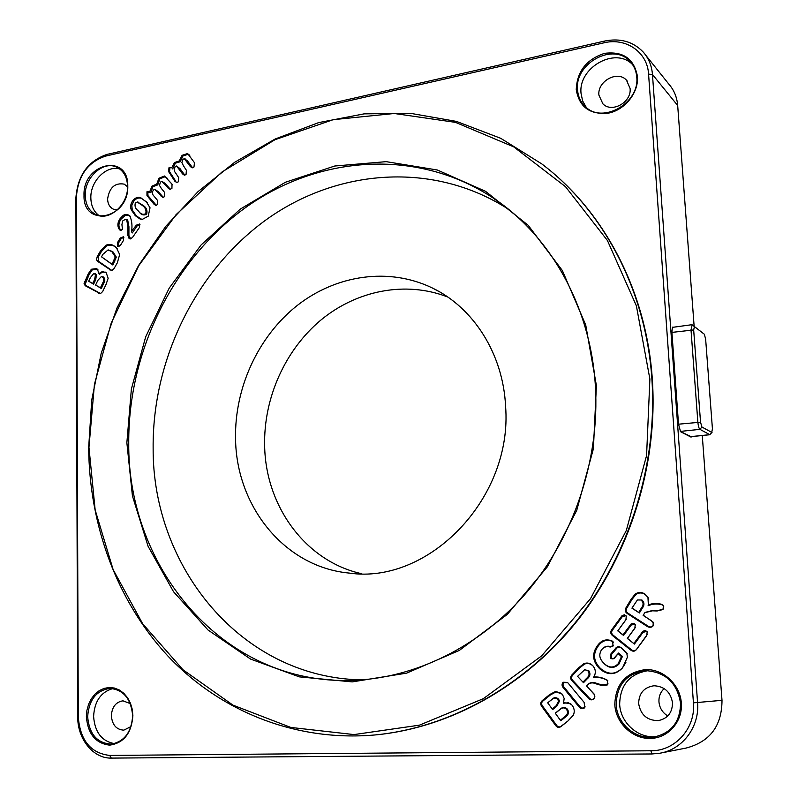 <?xml version="1.0" encoding="UTF-8"?>
<svg xmlns="http://www.w3.org/2000/svg" width="798" height="798" viewBox="0 0 798 798"><rect width="100%" height="100%" fill="white"/><g stroke="black" fill="none" stroke-linecap="round" stroke-linejoin="round"><path stroke-width="1.2" d="M505.583 406.262C512.944 498.451 428.456 584.764 349.175 573.074C284.357 567.089 235.999 505.912 235.55 438.311C234.592 387.678 258.213 336.367 297.195 305.504C336.217 274.861 389.045 266.901 432.546 288.088C473.543 307.809 503.129 353.943 505.583 406.262M447.758 297.016C405.564 280.527 356.536 290.442 320.686 320.217C284.916 350.222 263.599 398.202 264.637 445.553C265.455 505.762 305.225 561.243 361.604 573.702M127.78 185.924C128.987 219.001 82.892 228.218 84.019 195.32C82.653 163.121 128.298 152.637 127.78 185.924M85.226 195.4C85.576 205.026 89.366 211.53 96.588 214.901C109.835 221.116 128.318 204.238 127.56 186.313C127.181 177.056 123.61 170.692 116.837 167.231C103.421 160.308 84.528 177.336 85.226 195.4M681.342 703.118C682.789 721.761 667.926 738.399 650.021 738.449C632.136 738.768 615.797 722.848 614.799 704.644C615.527 684.105 625.752 672.425 645.462 669.602C663.158 668.834 680.155 684.475 681.342 703.118M616.176 704.594C616.884 723.726 635.846 740.105 654.31 736.963C671.587 732.923 680.325 721.641 680.534 703.118C677.123 682.988 665.672 672.175 646.2 670.679C626.819 673.133 616.804 684.445 616.176 704.594M132.887 715.686C131.5 733.282 123.76 743.098 109.635 745.142C95.62 743.437 87.87 733.97 86.374 716.754L86.922 710.39L88.588 704.315L91.281 698.829L94.892 694.2L99.231 690.659L104.089 688.385L109.226 687.497L114.403 688.046L119.351 690.011L123.81 693.302L127.57 697.751L130.423 703.158L132.229 709.242L132.887 715.686M87.66 716.714C89.206 734.14 97.117 743.277 111.371 744.105C124.468 741.561 131.56 732.095 132.648 715.676C131.081 698.759 123.49 689.662 109.875 688.405C96.309 690.46 88.897 699.896 87.66 716.714M637.462 76.498C638.729 92.618 625.024 109.885 608.555 113.117C589.991 114.952 579.228 107.122 576.246 89.635C576.994 71.421 586.44 59.321 604.595 53.346C623.188 51.072 634.141 58.793 637.462 76.498M577.543 89.765C578.041 96.578 580.655 102.204 585.363 106.643C602.38 124.298 639.826 103.181 636.754 77.057C636.275 71.002 634.101 65.865 630.23 61.645C613.522 41.905 574.46 63.232 577.543 89.765M649.891 379.05L636.385 305.853L607.438 240.527L565.513 186.702L513.722 146.872L455.518 122.373L394.292 113.496L333.195 119.68L274.971 139.71L221.964 172.009L176.059 214.672L138.762 265.684L111.261 322.941L94.443 384.257L88.957 447.369L95.152 509.952L113.126 569.582L142.633 623.717L182.981 669.761L232.986 705.143L290.821 727.437L354.023 734.579L419.419 725.163L483.319 698.689L541.682 655.846L590.52 598.66L626.34 530.451L646.57 455.588L649.891 379.05M88.668 447.658L91.72 400.097L101.226 353.225L116.957 308.018L138.613 265.415L165.804 226.313L198.044 191.63L234.752 162.233L275.23 138.972L318.661 122.613L364.088 113.865L410.421 113.316L456.416 121.396L500.725 138.313L541.902 163.989C603.108 210.333 645.971 289.913 651.896 379.12C657.672 464.217 629.582 554.281 576.615 620.974C523.318 687.457 448.227 728.025 374.851 734.968C294.502 742 219.27 710.509 167.829 655.956C116.678 600.844 89.316 524.974 88.668 447.658M596.405 385.564L593.403 448.725L576.705 510.451L547.338 566.829L507.319 614.38L459.359 650.4L406.591 673.143L352.237 681.891L299.34 676.874L250.572 659.078L208.088 630.061L173.555 591.767L148.099 546.301L132.428 495.897L126.862 442.75L131.381 389.025L145.685 336.806L169.206 288.128L201.126 244.926L240.348 209.056L285.465 182.233L334.761 166.014L386.172 161.655L437.334 170.004L485.593 191.35L528.176 225.285L562.361 270.532L585.722 324.956L596.405 385.564M128.737 442.78C127.351 567.777 223.131 684.544 351.23 680.415C414.282 678.719 480.107 646.998 527.338 591.617C574.301 536.057 599.857 459.05 595.378 386.003C590.64 306.003 549.952 235.111 492.506 197.575C415.828 147.381 317.235 155.849 244.956 208.019C172.587 260.637 128.199 351.898 128.737 442.78M376.486 734.808C449.663 727.606 524.436 686.948 577.473 620.575C630.181 553.982 658.091 464.207 652.335 379.379C646.41 290.253 603.577 210.732 542.421 164.418M667.776 715.966C662.5 712.694 659.557 707.976 658.949 701.821C658.709 696.504 660.455 692.095 664.195 688.594M119.79 168.996C106.503 164.877 90.264 181.246 90.842 197.904C91.052 205.854 93.835 211.789 99.201 215.709M127.56 186.752L124.229 184.138C114.952 182.552 109.406 187.51 107.6 199.001C107.8 204.029 109.785 207.45 113.555 209.246L117.336 209.904M112.807 688.564C100.877 692.056 94.473 701.322 93.605 716.395C94.763 732.085 101.675 741.162 114.353 743.616M130.283 703.587L122.972 700.834C115.86 701.981 111.979 706.948 111.361 715.756C112.199 724.863 116.338 729.671 123.8 730.15L130.972 726.589M647.886 670.689C629.532 673.851 620.126 685.053 619.667 704.295C620.395 722.828 638.35 738.898 656.375 736.584M638.649 703.587C640.624 714.878 647.158 720.554 658.26 720.604C667.607 718.659 672.365 712.734 672.515 702.809C670.659 692.016 664.485 686.34 653.971 685.761C644.026 687.268 638.919 693.203 638.649 703.587M632.624 64.668C615.438 46.334 578.061 67.601 581.044 93.386L582.63 100.927L586.311 107.461M598.899 95.092L602.869 103.81C611.807 113.366 631.727 102.294 630.091 88.488L626.5 80.189C617.642 70.044 597.273 81.177 598.899 95.092M508.396 209.216C433.214 160.757 336.886 168.967 266.273 219.689C195.6 270.831 152.368 359.629 153.136 448.097C152.378 566.54 240.896 677.662 361.733 679.886M106.972 154.423L604.625 41.057C620.216 37.925 633.063 41.566 643.168 52C648.654 58.214 651.757 65.715 652.465 74.503L697.572 702.689C699.706 726.848 682.499 749.641 659.717 753.252L651.976 753.96L111.341 758.1C93.216 758.659 77.426 738.908 77.735 716.903L75.88 198.084C77.606 175.52 87.97 160.967 106.972 154.423L105.476 156.129C87.71 162.243 78.014 175.849 76.399 196.956L78.284 716.943C80.149 740.335 90.633 753.172 109.705 755.437L650.839 750.768C675.128 751.167 695.786 728.175 693.432 702.848L648.575 74.114C647.457 52.05 625.871 37.326 603.896 42.833L105.476 156.129M644.146 613.752L643.268 615.218L653.193 622.201L653.113 625.911L650.28 627.637L647.607 626.699L627.457 613.632C625.143 612.086 624.674 610.101 626.051 607.697L631.248 599.029L635.308 594.001C638.4 592.006 641.542 591.976 644.734 593.902L647.936 597.143L648.355 604.834C652.964 603.188 657.682 603.098 662.5 604.555L663.457 605.622L662.968 609.552L657.153 610.969L652.265 610.829L644.884 612.684L643.128 615.398L651.597 620.854L653.612 623.278M633.881 643.437L642.909 631.278L645.223 630.46L647.198 631.757L646.749 635.547L636.654 649.293C634.979 651.527 633.014 651.796 630.749 650.091L612.605 635.657C610.45 633.861 610.181 631.836 611.807 629.592L621.881 615.837L624.365 614.769L626.3 616.016L625.901 619.797L617.881 630.769L623.019 634.839L631.038 624.026L632.924 623.228L634.54 623.837L635.218 624.555L634.859 628.245L627.447 638.35L634.43 644.076L643.058 632.325L646.729 631.427L647.547 632.565M161.326 188.418L164.647 192.478L164.657 196.597L162.972 197.435L154.613 189.345L153.386 190.064C151.889 192.358 152.159 194.443 154.194 196.328L157.555 200.448L157.585 204.547L155.889 205.385L154.094 204.318L146.972 195.53L146.962 191.759L149.815 191.51L151.999 186.104L156.727 184.099L158.962 178.223L164.478 176.009L172.029 184.158L171.919 188.428L170.014 189.385L161.735 181.405L160.358 182.183L159.5 185.445L161.326 188.418M183.44 165.785L186.403 170.303L186.044 174.523L184.418 175.221L182.582 173.924L176.538 165.994L175.361 166.583C173.705 168.757 173.804 170.902 175.67 173.036L178.662 177.625L178.323 181.824L176.697 182.523L174.872 181.246L168.617 171.61L168.967 167.77L171.769 167.7L174.483 162.563L179.271 160.917L182.084 155.331L187.64 153.535L194.463 162.692L193.974 167.031L192.148 167.819L190.343 166.583L184.288 158.692L182.991 159.331L181.874 162.533L183.44 165.785M123.461 240.427L120.608 245.076L118.533 246.652L117.535 246.313L117.456 242.652L120.299 238.013L123.401 236.767L123.461 240.427M97.206 256.697L100.438 251.001L105.925 245.215C109.226 243.939 112.189 244.328 114.792 246.363L116.408 247.659L119.67 254.532L117.336 262.811L114.034 268.587L111.63 270.692L97.685 261.385L96.478 259.769L97.206 256.697L98.204 257.156L101.436 251.47L106.752 245.844C109.944 244.607 112.817 244.976 115.381 246.971L117.156 248.427M146.054 201.325L150.034 207.799L148.209 216.198L142.303 219.38L139.999 218.971L135.311 215.689L131.241 209.824C130.124 206.672 130.653 203.6 132.837 200.607C135.111 197.804 137.675 196.787 140.518 197.555L147.56 202.981M131.58 231.27L136.338 225.156L139.62 224.009L139.58 227.27L132.488 237.485L130.274 238.931L129.096 238.492L127.87 235.32L127.899 226.393L126.712 219.929L125.276 219.35L122.663 220.976L121.924 224.577L122.463 229.345L120.797 230.373L119.65 229.894C117.156 226.502 117.316 222.722 120.129 218.582L123.241 215.32L125.116 214.492L127.49 214.512L129.785 215.839C131.86 220.457 132.458 225.595 131.58 231.27M579.069 706.898L563.338 687.766C561.732 685.961 561.652 684.115 563.089 682.24L567.548 682.42L584.096 702.35L584.804 707.457L584.316 707.996C582.311 709.223 580.555 708.853 579.069 706.898L579.887 706.569L563.488 686.499L562.969 684.205L563.887 682.549L567.797 682.719L584.136 702.41M568.216 720.754L561.223 726.38C559.119 727.985 557.223 727.656 555.558 725.392L541.802 706.479C540.186 704.225 540.376 702.24 542.371 700.524L549.692 694.559L555.578 691.457L561.303 693.292L562.55 694.649L564.156 698.479L563.597 702.569L570.839 703.906L572.296 705.482C574.47 708.614 574.809 711.886 573.303 715.287L568.216 720.754L561.493 725.971C559.598 727.477 557.902 727.178 556.405 725.073L542.66 706.18C541.144 704.145 541.313 702.36 543.159 700.824L550.47 694.868L556.156 691.856L562.151 694.15M625.732 651.856L626.739 652.914L627.428 657.183L622.51 667.896C615.378 675.258 607.787 675.567 599.747 668.814C592.296 661.233 591.687 653.303 597.921 645.023C601.882 639.906 606.789 638.639 612.635 641.223L613.044 646.051L610.261 647.038C606.879 646.061 604.116 646.839 601.951 649.373C598.819 653.722 599.128 658.011 602.879 662.24L604.056 663.427C608.924 668.046 613.602 668.195 618.081 663.866L621.472 656.614L618.201 653.642L615.308 657.083C614.211 658.879 612.694 659.308 610.749 658.36L610.789 654.091L615.328 648.684C616.964 646.36 618.929 646.051 621.233 647.786L627.298 653.821M587.737 684.684L586.57 685.901L594.5 694.719L594.859 696.844L593.842 698.839C591.926 700.365 590.111 700.185 588.405 698.29L572.066 680.864C570.191 678.789 570.181 676.764 572.016 674.779L578.889 667.597L583.857 663.667C587.178 662.42 590.161 663.098 592.804 665.702C595.797 669.293 596.116 673.073 593.742 677.043C598.56 676.624 603.138 677.721 607.478 680.335L607.208 685.003L600.924 685.253L596.216 683.886C592.914 682.35 590.091 682.619 587.737 684.684L586.48 685.871L594.051 693.971M106.054 284.417L102.693 291.499L100.329 293.724L85.306 285.764L84.039 283.739L88.159 273.993L91.401 269.245L96.508 268.597L97.376 269.205L98.952 273.495L102.493 271.48L106.214 272.766L108.149 278.303L106.054 284.417M694.14 326.352L677.682 105.496C676.983 97.137 674.011 89.984 668.754 84.029L645.702 55.172M661.343 752.933L686.11 748.055C709.951 741.811 721.911 725.901 722 700.325L702.27 435.518M691.866 436.586L691.048 437.114L680.574 431.718L678.509 424.107L671.906 332.287L672.385 327.15L673.642 327.2M680.375 431.489L690.948 436.606M712.045 432.336L709.791 434.671L699.926 429.354C698.928 428.446 698.24 426.042 697.851 422.122L691.008 329.823L692.165 324.836L704.305 334.202L694.43 326.611L693.671 329.943L700.534 422.192L701.911 427.01L711.736 432.386L712.424 428.805L705.631 339.02L704.305 334.202M100.757 293.644L86.483 285.884L85.137 284.297L89.177 274.422L92.299 269.814L97.805 269.654M98.762 293.295L99.68 293.255M85.556 285.913L86.483 285.884M84.638 281.445L85.655 281.864M91.401 269.245L92.299 269.814M96.508 268.597L97.127 269.195M98.952 273.495L99.401 274.572C101.386 272.188 103.521 271.549 105.805 272.657L106.683 273.255M105.186 272.048L105.805 272.657M102.752 282.921C104.179 280.317 104.069 278.342 102.443 277.006L101.216 276.687L97.815 280.397L95.6 285.066L100.458 287.769L102.752 282.921L103.77 283.34C105.266 280.637 105.137 278.512 103.361 276.976L101.585 276.707M102.443 277.006L103.361 276.976M100.458 287.769L101.326 288.497L103.77 283.34M95.6 285.066L101.326 288.497M88.688 281.225L92.718 283.47L94.653 279.4L95.451 274.801L94.643 273.854L93.635 273.594L90.383 277.654L88.688 281.225L93.585 284.198L95.67 279.819L96.478 274.891L95.561 273.834L94.014 273.614M92.718 283.47L93.585 284.198M95.451 274.801L96.478 274.891M94.643 273.854L95.561 273.834M594.58 697.781L594.041 698.489C592.375 699.876 590.759 699.696 589.193 697.951L572.864 680.554C571.129 678.689 571.109 676.864 572.824 675.078L579.687 667.906L584.525 664.066C587.677 662.879 590.51 663.517 593.014 666.001L594.061 667.278M588.405 698.29L589.193 697.951M572.066 680.864L572.864 680.554M572.016 674.779L572.824 675.078M583.857 663.667L584.525 664.066M593.862 676.834L593.353 677.692C598.36 676.913 603.138 677.891 607.677 680.634L607.876 680.874M593.742 677.043L593.353 677.692M608.016 683.816L607.398 684.664L601.512 684.804L596.814 683.437C593.483 681.861 590.52 682.16 587.946 684.345M588.854 670.789L584.585 669.731L577.553 676.385L583.498 682.699L587.228 678.809C590.151 676.455 590.69 673.781 588.854 670.789L584.585 669.731M584.236 670.15L577.553 676.385M577.622 676.415L583.498 682.699M582.979 682.1L586.43 678.509L587.228 678.809M586.43 678.509C589.233 676.185 589.772 673.712 588.066 671.098M601.343 660.225L604.266 663.746C609.293 668.515 614.161 668.644 618.879 664.155L622.42 656.475L618.63 653.033L613.991 658.18L612.734 658.609L611.507 658.041L611.597 654.39L616.126 648.993C617.652 646.799 619.418 646.51 621.442 648.126L625.921 652.185M613.502 645.333L610.789 646.619C607.328 645.622 604.435 646.45 602.131 649.093L601.004 650.689M625.891 662.47L622.659 667.597C615.727 674.789 608.345 675.088 600.515 668.485C593.223 661.103 592.625 653.382 598.729 645.323C602.63 640.375 607.338 639.128 612.844 641.572L613.482 642.36M618.081 663.866L618.879 664.155M621.472 656.614L622.42 656.475M618.201 653.642L618.63 653.033M599.747 668.814L600.515 668.485M597.921 645.023L598.729 645.323M610.27 647.038L610.789 646.619M610.789 654.091L611.597 654.39M615.328 648.684L616.126 648.993M610.749 658.36L611.507 658.041M555.558 725.392L556.405 725.073M541.802 706.479L542.66 706.18M542.371 700.524L543.159 700.824M555.578 691.457L556.156 691.856M563.597 702.569L563.368 703.238L568.495 702.789L571.807 704.883M573.333 715.217L568.475 720.345M560.346 720.225L564.914 716.534L565.692 716.833C568.555 714.828 569.154 712.305 567.488 709.242C565.044 706.819 562.54 706.858 559.977 709.352L555.258 713.173L560.346 720.225L560.804 720.784L565.692 716.833M564.914 716.534C567.637 714.609 568.216 712.275 566.65 709.542L567.488 709.242M566.65 709.542C564.505 707.307 562.191 707.377 559.707 709.751L559.977 709.352M559.707 709.751L555.298 713.312M551.348 699.846L547.697 702.819L552.635 709.582L556.775 706.22L559.488 701.143L558.62 699.178C556.186 696.983 553.772 697.213 551.348 699.846L547.737 702.948M552.166 709.023L555.997 705.911L558.57 701.252L559.488 701.143M558.57 701.252L557.772 699.467L558.62 699.178M557.772 699.467C555.707 697.452 553.473 697.711 551.069 700.235M585.153 706.878L582.819 708.315L579.887 706.569M563.338 687.766L564.166 687.467M563.089 682.24L563.887 682.549M121.226 230.303L120.608 229.934C118.224 226.722 118.383 223.111 121.097 219.101L125.436 215.29L128.139 215.181L130.293 216.418M130.722 238.871L128.907 235.56L128.937 226.712L127.67 219.969L125.635 219.38M131.66 231.899L132.249 232.966L137.306 225.684L139.959 224.457M129.535 215.59L130.084 216.208M123.241 215.32L124.099 215.949M120.129 218.582L121.097 219.101M119.65 229.894L120.608 229.934M126.712 219.929L127.67 219.969M127.87 235.32L128.907 235.56M129.096 238.492L130.044 238.522M136.338 225.156L137.306 225.684M142.792 219.36L140.867 218.971L136.268 215.749L132.268 209.994L131.81 205.515L133.785 201.156C135.959 198.463 138.413 197.495 141.156 198.243L146.583 201.954M139.999 218.971L140.867 218.971M135.311 215.689L136.268 215.749M131.241 209.824L132.268 209.994M132.837 200.607L133.785 201.156M140.518 197.555L141.156 198.243M137.485 210.034L138.932 211.62C141.037 214.812 143.62 215.679 146.672 214.223C147.57 210.522 146.483 207.65 143.431 205.605L137.565 202.054M145.725 213.684C146.543 210.393 145.465 207.67 142.473 205.535L137.186 202.014L135.301 203.081C134.473 206.263 135.51 208.896 138.393 211.001C140.578 214.113 143.012 215.001 145.725 213.684L146.672 214.223M100.438 251.001L101.436 251.47M114.792 246.363L115.381 246.971M112.079 270.612L98.633 261.385L98.204 257.156M97.685 261.385L98.633 261.385M101.506 256.826L112.069 264.258L115.281 256.866L111.8 251.55L107.93 250.023L102.962 254.283L101.506 256.826L112.887 265.016L116.328 257.106L112.737 251.56L108.269 250.033M112.069 264.258L112.887 265.016M115.281 256.866L116.328 257.106M111.8 251.55L112.737 251.56M118.962 246.582L118.443 243.131L121.276 238.502L123.89 237.325M117.535 246.313L118.473 246.333M117.456 242.652L118.443 243.131M120.299 238.013L121.276 238.502M184.847 175.191L180.019 168.647L176.538 165.994M182.582 173.924L183.55 174.054M179.051 168.508L180.019 168.647M174.872 181.246L175.839 181.375L169.595 171.75L169.854 168.398L168.967 167.77M168.617 171.61L169.595 171.75M174.483 162.563L175.37 163.191L172.677 168.917L171.769 167.7M175.37 163.191L180.228 161.735L182.971 155.969L188.218 154.253L189.784 155.64M179.271 160.917L180.228 161.735M182.084 155.331L182.971 155.969M187.64 153.535L188.218 154.253M192.577 167.789L187.56 161.016L184.667 158.772M190.343 166.583L191.311 166.722M163.4 197.395L158.184 191.61L155.002 189.415M161.186 196.368L162.144 196.458M156.328 205.335L147.949 195.63L147.879 192.338L150.533 192.328M154.094 204.318L155.061 204.408M146.972 195.53L147.949 195.63M146.962 191.759L147.879 192.338M151.999 186.104L152.917 186.692L150.822 192.687L149.815 191.51M152.917 186.692L157.745 184.877L159.879 178.822L165.076 176.707L172.198 184.378M156.727 184.099L157.745 184.877M158.962 178.223L159.879 178.822M164.478 176.009L165.076 176.707M170.443 189.345L165.036 183.36L162.114 181.475M168.288 188.378L169.246 188.478M647.467 634.23L636.774 649.033C635.278 651.108 633.502 651.348 631.457 649.752L613.333 635.338C611.348 633.742 611.108 631.916 612.625 629.881L622.29 616.645L625.881 615.737L626.639 616.694M626.38 619.039L617.762 630.879L623.577 635.477L631.208 625.053L634.749 624.226L635.557 625.263M635.408 627.298L627.328 638.45L634.43 644.076M623.019 634.839L623.577 635.477M642.26 632.026L643.058 632.325M630.749 650.091L631.457 649.752M612.605 635.657L613.333 635.338M611.807 629.592L612.625 629.881M621.482 616.335L622.29 616.645M630.41 624.744L631.208 625.053M653.522 625.014L651.806 627.009L649.273 626.899L628.146 613.313C626.001 611.926 625.582 610.151 626.879 607.966L632.076 599.318L636.016 594.42C638.939 592.525 641.921 592.495 644.974 594.34L648.016 597.413L648.734 599.308M647.607 626.699L648.275 626.36M627.457 613.632L628.146 613.313M626.051 607.697L626.879 607.966M635.308 594.001L636.016 594.42M648.355 604.834L648.086 605.742C652.814 603.717 657.692 603.468 662.729 604.984L663.816 606.899M663.717 608.046L663.058 609.333L657.602 610.58L652.724 610.44L645.013 612.445L644.235 613.552M641.941 599.996L637.412 599.966L631.926 608.166L639.388 612.974L642.22 608.266C644.585 605.203 644.495 602.44 641.941 599.996L637.412 599.966M637.203 600.266L631.926 608.166M632.046 607.976L639.388 612.974M638.789 612.325L641.393 607.986L642.22 608.266M641.393 607.986C643.657 604.994 643.617 602.43 641.263 600.315M693.432 702.848L722 700.325M648.575 74.114L652.465 74.503L677.682 105.496M75.88 198.084L76.399 196.956M78.284 716.943L77.735 716.903M109.705 755.437L111.341 758.1M650.839 750.768L651.976 753.96M604.625 41.057L603.896 42.833M691.048 437.114L690.489 436.656L709.791 434.671L711.736 432.386M700.534 422.192L678.509 424.197M693.671 329.943L671.916 332.397M701.911 427.01L699.926 429.354L680.315 431.409M692.165 324.836L694.43 326.611M88.159 273.993L89.177 274.422M94.653 279.4L95.67 279.819M578.889 667.597L579.687 667.906M600.924 685.253L601.512 684.804M596.216 683.886L596.814 683.437M549.692 694.559L550.47 694.868M555.997 705.911L556.775 706.22M127.899 226.393L128.937 226.712M142.473 205.535L143.431 205.605M138.393 211.001L138.932 211.62M105.925 245.215L106.752 245.844M109.685 269.874L110.623 269.864M113.765 261.275L114.762 261.734M186.582 160.877L187.56 161.016M157.216 191.51L158.184 191.61M167.121 178.213L167.62 178.842M164.069 183.261L165.036 183.36M631.248 599.029L632.076 599.318M655.168 736.823L654.31 736.963M507.189 208.248L492.506 197.575M631.936 63.69L630.23 61.645M117.496 167.55L116.837 167.231M627.398 81.236L626.5 80.189M691.796 324.716L672.365 327.37M710.03 434.72L690.739 436.706M97.955 269.774L97.376 269.205M102.024 276.637L101.216 276.687M94.443 273.544L93.635 273.594M130.323 216.448L129.785 215.839M126.074 219.34L125.276 219.35M146.892 202.263L146.353 201.645M137.984 202.014L137.186 202.014M116.977 248.248L116.408 247.659M108.728 249.993L107.93 250.023M189.645 155.47L189.166 154.822M185.076 158.732L184.288 158.692M155.411 189.365L154.613 189.345M167.161 178.303L166.652 177.665M162.523 181.425L161.735 181.405M439.658 291.898L432.546 288.088"/></g></svg>
